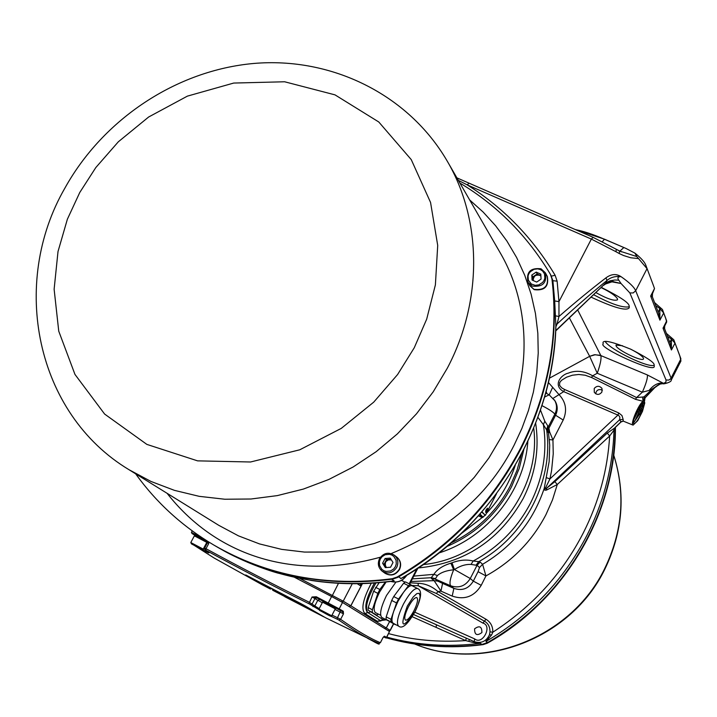 <?xml version="1.0" encoding="UTF-8"?>
<svg xmlns="http://www.w3.org/2000/svg" width="717" height="717" viewBox="0 0 717 717"><rect width="100%" height="100%" fill="white"/><g stroke="black" fill="none" stroke-linecap="round" stroke-linejoin="round"><path stroke-width="1.08" d="M325.778 613.734L310.309 604.512L312.182 603.857L314.951 598.552L316.842 597.897L342.385 611.601L343.479 613.86L340.62 619.363L338.8 620.035C352.863 629.795 364.46 636.804 373.611 641.07L325.581 617.749L303.721 605.121M335.422 607.908L335.35 608.733L322.641 602.056L322.973 601.42L335.422 607.908M370.528 639.878L376.147 642.799L370.555 639.824M533.968 289.31L529.845 285.581L533.968 289.31C544.445 290.555 548.837 286.164 547.134 276.117C548.837 286.164 544.445 290.555 533.968 289.31M533 280.455L532.83 276.887L537.185 273.939L540.896 275.973M540.905 276.126L539.659 275.283C535.366 274.548 533.233 276.314 533.26 280.571M536.191 272.102L531.817 275.05L532.059 280.042L536.674 282.086L541.057 279.128L540.806 274.136L536.191 272.102L537.185 273.939M532.83 276.887L531.817 275.05M533.179 280.535L532.946 279.37L535.007 275.409L539.489 274.961L540.878 275.57M190.794 542.554L194.37 535.841L206.801 542.375L203.225 549.097L190.794 542.554L191.484 543.916C195.929 545.969 204.435 551.642 203.225 549.097M194.361 545.44L200.16 548.451L194.397 545.368M135.665 473.838C156.369 502.689 182.378 526.403 213.702 544.974C267.19 575.85 326.71 587.089 392.28 578.7L397.182 577.006C450.715 545.771 491.862 502.787 520.65 448.071C548.353 392.961 558.776 336.56 551.938 278.859L550.369 274.252C527.434 235.875 497.275 205.474 459.902 183.05M391.07 581.308L394.009 580.913L391.688 579.237C326.593 587.331 267.495 576.047 214.401 545.386C267.835 576.226 327.302 587.465 392.808 579.085L397.711 577.391C451.181 546.193 492.292 503.253 521.044 448.591C548.711 393.534 559.135 337.187 552.296 279.54L551.023 275.471L552.296 279.54C559.135 337.187 548.711 393.534 521.044 448.591C492.489 502.886 451.71 545.637 398.706 576.818L400.991 578.511L405.374 575.939M399.226 569.316C395.363 574.962 390.559 576.226 384.814 573.098C390.559 576.226 395.363 574.962 399.226 569.316C401.305 564.521 400.48 560.443 396.761 557.082C400.48 560.443 401.305 564.521 399.226 569.316M386.087 567.559L384.061 564.306L385.289 561.94L389.116 559.385L391.348 559.825M391.419 559.923L388.094 559.852L385.8 561.698L385.011 564.593L386.382 567.532M393.015 562.486L390.281 558.113L385.092 558.489L382.618 563.23L385.343 567.613L390.55 567.237L393.015 562.486M385.092 558.489L386.526 559.574L390.998 559.251M384.061 564.306L382.618 563.23M386.346 567.541L385.423 566.484L385.289 561.94L386.526 559.574M206.702 542.303L194.486 535.877M194.764 535.097L207.195 541.631L194.764 535.097L194.432 535.716M415.018 611.529L418.029 604.772L419.848 598.354L420.072 595.926L419.221 593.309L416.864 593.577L413.135 597.055L407.274 606.17C399.53 628.002 402.112 629.786 415.018 611.529M408.367 606.932C411.952 600.425 414.776 597.306 416.855 597.593C418.343 599.287 417.375 603.687 413.942 610.794C410.375 617.292 407.543 620.411 405.455 620.142C403.967 618.457 404.935 614.057 408.367 606.932M412.418 585.932L412.194 585.798C410.267 585.072 407.381 587.259 403.51 592.341L397.998 601.294L393.767 611.153C391.616 617.821 391.392 621.854 393.086 623.261L398.616 626.111C396.116 623.306 397.72 615.957 403.447 604.072C409.425 593.228 414.148 588.048 417.599 588.54C422.295 590.405 421.462 598.095 415.107 611.619C407.74 624.435 402.237 629.266 398.616 626.111M368.09 610.113L376.828 615.168L368.09 610.113L368.188 607.613L373.611 591.22L379.141 582.688M373.611 591.22L377.823 593.362L379.831 589.491L375.627 587.348M412.311 585.861L410.285 584.364L408.448 585.672L398.544 599.036L393.705 596.562L391.688 600.452L396.528 602.925L391.007 619.345L390.873 621.845L395.515 624.516M398.544 599.036L396.528 602.925M380.628 615.276L375.332 612.551C372.876 609.88 374.31 603.015 379.634 591.982L386.113 581.989M395.936 582.087L386.526 595.442C380.817 607.281 379.257 614.63 381.847 617.48L388.354 620.832M385.414 582.07L379.831 589.491M377.823 593.362L372.374 609.764L368.188 607.613M372.266 612.273L372.374 609.764M378.352 614.111L376.828 615.168M391.007 619.345L386.185 616.871L391.688 600.452M393.705 596.562L403.626 583.226L408.448 585.672M410.285 584.364L405.472 581.917L403.626 583.226M395.282 624.668L388.291 620.797L386.06 619.363L390.873 621.845M386.185 616.871L386.06 619.363M615.419 427.368C615.966 512.852 564.682 600.156 487.193 643.257L483.133 644.628C449.837 648.948 417.554 646.68 386.275 637.816M384.787 637.386L383.505 637.01M436.017 627.339L436.536 624.794L413.521 614.514L474.394 641.778L480.426 643.328L482.003 644.466C449.165 648.625 417.312 646.384 386.436 637.727C417.258 646.367 449.057 648.625 481.842 644.484L480.256 643.337L473.543 642.566L465.7 640.604L412.194 616.701M384.106 637.054L383.595 636.902L384.106 637.054M442.568 583.387L453.87 588.361L450.679 585.789C449.192 583.548 450.186 578.225 453.655 569.809C446.512 570.463 441.098 572.372 437.433 575.545L435.255 579.049L437.944 581.182L442.568 583.387L440.964 591.122L437.988 591.561L485.992 619.246C490.697 622.213 492.973 626.533 492.812 632.206L491.638 634.921L486.09 641.374L487.659 642.522C531.458 617.005 565.014 581.783 588.325 536.854C605.883 501.9 614.827 465.476 615.177 427.601C615.455 512.691 564.494 599.466 487.506 642.611L485.956 641.455L489.451 634.832L489.989 631.856C490.016 626.864 488.16 623.315 484.423 621.209L436.375 593.488L418.28 585.771L411.755 585.448M529.944 285.76L534.174 289.668C544.642 290.914 549.025 286.522 547.322 276.484L547.223 276.305M485.651 511.104L486.682 508.98M486.198 509.805L487.659 508.156L487.076 510.737L485.606 512.386L486.198 509.805M482.003 511.866L485.373 515.362L481.77 512.135M485.373 515.362L496.514 493.744M481.905 632.555C476.993 636.131 474.546 634.895 474.582 628.827C479.494 625.251 481.932 626.488 481.905 632.555M595.702 393.812C596.248 390.344 598.247 389.017 601.697 389.833L602.405 390.236M318.966 609.091L322.569 602.19L335.287 608.858L331.684 615.76L318.966 609.091L319.549 610.4C323.008 611.924 332.805 618.35 331.684 615.76M322.426 611.933L328.503 615.087L322.462 611.861M384.957 573.206L385.101 573.313C390.846 576.432 395.65 575.168 399.503 569.522C401.583 564.736 400.758 560.658 397.039 557.297L396.904 557.199M380.969 620.922L377.456 621.334L364.998 613.555L367.669 612.578M380.44 620.572L374.274 616.692L380.476 620.59L383.147 619.667L370.689 611.762L367.982 612.73L374.274 616.692L367.982 612.73M640.048 415.905C643.516 408.618 644.691 404.146 643.588 402.497C642.208 402.362 640.102 404.953 637.279 410.267C633.801 417.581 632.627 422.053 633.738 423.693C635.128 423.81 637.234 421.22 640.048 415.905M633.335 423.093L639.376 414.498M640.281 412.535L640.944 410.949M641.616 409.165L642.262 407.148M642.728 405.293L642.862 402.569M595.961 292.617C607.209 298.864 614.388 301.265 617.516 299.805L617.454 298.792C615.428 295.601 610.006 291.882 601.196 287.634M622.544 345.746L616.011 345.065L616.091 345.881C617.642 350.299 642.665 362.193 643.508 358.894L643.454 358.133C641.975 355.731 637.565 352.674 630.234 348.955M594.232 388.444C596.858 385.612 599.439 385.603 601.984 388.426L601.904 392.02C599.403 395.085 596.867 395.184 594.285 392.298L594.232 388.444M485.956 641.455L486.09 641.374C530.006 615.634 563.661 580.232 587.035 535.169C603.965 501.515 612.954 466.498 613.994 430.119L609.656 435.99L557.288 484.504L554.833 481.681L607.263 433.077L614.926 427.843L621.039 421.928L619.649 419.714L619.909 417.276L618.744 415.457L563.714 391.634L553.219 398.276M614.424 428.488L613.994 430.119L614.926 427.843M555.836 326.809L555.872 325.76C554.349 369.147 543.369 410.913 522.926 451.056C494.47 505.153 453.825 547.645 400.991 578.511L398.706 576.818M551.938 278.859L552.897 280.688L557.127 281.172L558.955 301.642L558.964 316.466L557.217 323.439L555.872 325.76L554.689 300.934L552.897 280.688L550.665 274.781M601.402 287.436C619.891 296.721 629.141 302.888 629.132 305.935L629.23 307.754C626.658 311.312 613.976 307.781 591.175 297.17M603.167 344.008L603.015 342.457C603.884 339.795 613.134 342.036 630.745 349.197C646.402 357.227 654.2 362.417 654.128 364.747L654.2 366.1C656.449 374.31 597.611 347.18 603.167 344.008M489.989 631.856L492.812 632.206C532.256 606.725 562.415 573.636 583.297 532.91C598.874 502.124 607.658 469.814 609.656 435.99L607.263 433.077M540.493 410.115L544.803 421.211L543.396 424.643L537.92 417.366M393.687 623.844L390.254 630.467L350.882 605.793L349.143 606.412M364.998 613.555C360.839 609.396 362.927 599.295 371.263 583.262M485.723 510.898L486.565 509.16M642.396 404.603L641.715 405.939L642.307 407.166L642.979 405.84L642.396 404.603L641.267 404.092L640.586 405.419L641.715 405.939M640.415 406.673L639.734 408.009L641.222 411.074L641.903 409.748L640.415 406.673L639.564 406.288M634.518 421.614L639.044 412.732L640.075 414.82L640.747 413.494L638.506 408.914L637.825 410.249L638.865 412.365L634.518 421.614L633.362 421.031M642.307 407.166L640.586 405.419M641.222 411.074L640.102 410.563L638.695 407.686M639.734 408.009L638.766 407.57M640.075 414.82L638.605 413.601M634.339 421.246L633.398 420.816M638.865 412.365L637.117 410.59M633.532 420.09L637.736 411.845M575.769 229.763L576.127 229.781C583.916 231.322 593.335 234.468 604.368 239.218L626.013 248.458L604.449 239.173L575.276 229.548M575.321 229.557L576.289 229.772M602.379 241.656L604.449 239.173M458.369 180.397L467.126 184.843C503.343 207.571 532.668 237.712 555.119 275.274L557.127 281.172M468.999 183.283L467.126 184.843L591.355 239.084L558.955 301.642L554.689 300.934M653.232 284.999L645.703 264.923C644.493 261.822 640.89 257.887 634.895 253.11L636.777 256.543L619.533 251.031M634.895 253.11L626.013 248.458M679.797 355.775L680.953 360.974L671.184 380.171L671.103 378.155L635.683 290.726L647.03 268.651L638.524 258.577L630.745 257.77L623.638 255.557L619.318 253.576L619.452 250.977L616.611 249.489M679.77 355.695L673.801 339.795M680.935 358.975L673.801 339.786L666.38 333.369M674.984 343.12L671.381 339.069L669.92 342.592M673.801 339.786L674.975 343.093M667.491 336.246L671.381 339.069L671.435 349.995L670.314 343.604L664.587 328.682L663.019 328.171L664.704 325.948L664.587 328.682M665.475 317.622L662.427 309.475L654.576 302.565M664.704 325.948L666.702 321.96L665.421 317.461M674.993 343.147L671.435 349.995L663.019 328.171L666.649 320.929L663.655 312.953L659.828 308.57L658.278 312.209M655.723 305.55L659.828 308.57L659.927 320.149L663.664 312.979L662.418 309.475L663.646 312.926M652.497 293.665L654.504 288.566L650.642 296.058L659.927 320.149L658.681 313.275L652.362 296.802L650.642 296.058L652.497 293.665L652.371 296.838M645.703 264.923L653.169 284.819M644.44 401.197L645.112 397.639L644.619 398.231M643.902 401.009L644.798 402.837L642.477 411.352L637.736 420.673L633.093 425.127C629.938 424.634 638.739 403.716 643.131 401.323L643.902 401.009L644.072 396.797L645.112 397.639L654.298 388.014L659.783 384.016M638.524 258.577L636.777 256.543M619.318 253.576L615.993 251.721L616.27 249.301M557.217 323.439L557.154 323.914C575.088 307.369 591.713 292.886 607.012 280.464C610.669 277.318 615.303 276.027 620.94 276.583C617.866 276.681 617.14 277.882 618.771 280.186L621.056 283.511L610.902 281.664M555.738 330.6L606.017 282.74L607.012 280.464L605.955 277.873C611.198 273.975 616.19 273.544 620.94 276.583L620.94 276.583C629.185 282.328 634.097 287.042 635.683 290.726L633.192 292.939L629.867 292.93L621.056 283.511L612.426 281.476C610.741 281.01 607.828 282.274 603.687 285.258L606.017 282.74L610.077 280.813L614.783 279.997L618.771 280.186M644.52 401.296L644.968 397.98L656.019 386.364L654.298 388.014L649.082 390.442L642.333 392.19C646.08 383.783 647.765 378.038 647.388 374.955L663.207 383.201C658.242 382.493 653.537 384.912 649.082 390.442M662.633 383.613L660.554 383.837L653.017 388.39L644.072 396.797L642.54 397.03L643.131 401.323L635.45 399.306L591.498 377.483L585.18 375.224L578.762 374.471L572.462 375.206L566.582 377.187L561.429 380.377L559.69 382.609L559.574 385.289L561.59 387.772L564.548 389.474L618.735 412.938L617.866 415.152L549.939 478.92L545.673 487.668L544.239 488.331L544.857 490.222L546.471 490.105L546.605 488.277L554.833 481.681M614.917 427.852L614.317 428.667M621.218 421.641L623.198 421.157L620.662 422.116L614.496 428.085L613.725 430.451M487.659 642.522L481.842 644.484M555.128 315.803L558.964 316.466C576.011 301.642 591.677 288.772 605.955 277.873M555.944 326.002L557.154 323.914L555.899 326.755M391.688 579.237L394.198 580.895L391.966 581.281M618.735 412.938L621.962 415.528L623.154 419.409L619.649 419.714L546.605 488.277L545.494 488.833L545.673 487.668M623.154 419.409L623.198 421.157M577.705 309.986L600.9 355.668C601.482 358.823 600.263 364.693 597.261 373.261L592.645 375.789L636.597 397.568L635.45 399.306M600.9 355.668L595.244 354.727L589.661 356.322L597.261 373.261L642.333 392.19L636.597 397.568L642.54 397.03M593.721 294.75C611.099 304.062 622.983 308.077 629.374 306.777M605.211 341.507C609.916 349.618 648.948 368.493 654.271 365.186M604.664 284.273L613.134 281.449M601.993 286.621L555.729 330.922M679.743 355.623L680.899 358.894L670.897 378.513L668.943 380.064L666.048 380.028L665.896 382.224L662.866 383.649C662.84 384.59 671.963 382.036 671.184 380.171M386.795 637.144C416.998 645.273 448.152 647.334 480.256 643.337L480.426 643.328M468.775 641.356L469.411 639.474L474.394 641.778L473.543 642.566M437.944 581.182L434.117 580.645L431.41 578.511L435.255 579.049L450.679 585.789C458.943 588.514 465.467 586.085 470.262 578.511L473.31 581.128L481.215 585.323C474.206 596.625 464.535 600.21 452.203 596.096L453.87 588.361C462.16 591.149 468.631 588.738 473.31 581.128L478.069 571.691L485.938 575.921L482.595 564.297C512.682 546.488 533.233 521.16 544.239 488.331L549.141 461.614L549.724 445.14L548.541 433.032L549.616 431.894L548.926 428.192L548.541 433.032L543.396 424.643C547.465 451.665 543.154 477.845 530.472 503.173C517.289 528.286 498.181 547.573 473.157 561.017L471.051 564.413C465.629 564.18 460.09 565.883 454.444 569.54L453.655 569.809L450.859 563.186L451.988 562.8C459.642 559.932 466.704 559.341 473.157 561.017L478.759 561.653L476.016 565.211L471.051 564.413M491.638 634.921L489.46 634.832C486.198 641.518 481.089 643.767 474.125 641.581L474.762 638.946C482.586 645.479 492.776 625.582 482.882 623.091L485.992 619.246M546.471 490.105L557.288 484.504L552.502 499.857L545.96 514.645C532.131 541.084 512.126 561.501 485.938 575.921L481.215 585.323M478.069 571.691L479.512 567.514L477.056 565.301L476.016 565.211M466.292 638.076L465.7 640.604C438.732 642.432 413.037 640.111 388.614 633.631M404.836 576.441L400.821 578.619M398.535 576.925L391.885 579.219M406.539 575.428C402.479 581.093 397.227 583.1 390.783 581.433C397.406 583.163 402.739 581.12 406.772 575.294M394.198 580.895L394.009 580.913C329.309 589.051 270.551 577.857 217.717 547.331L213.702 544.974M392.871 581.155L392.871 581.155C365.276 584.785 338.11 584.552 311.393 580.474L277.936 573.107C265.263 569.63 240.921 560.407 223.525 550.629M564.548 389.474L563.714 391.634C552.395 385.414 560.954 374.668 568.258 373.163C575.993 370.008 584.122 370.886 592.645 375.789L591.498 377.483M549.616 431.894L552.95 439.96L549.437 439.611M549.213 394.888L552.655 387.305L558.767 394.341C565.946 401.789 567.416 410.357 563.195 420.045L555.585 415.242C557.925 410.214 557.736 405.437 555.03 400.902L549.518 395.219M546.479 477.692L549.939 478.92L551.579 470.621L553.237 453.879L552.95 439.96L563.195 420.045M544.803 421.211L547.761 425.817L546.641 429.752C553.694 480.542 525.462 535.922 478.759 561.653L480.157 562.065L477.056 565.301L470.262 578.511L454.444 569.54L451.988 562.8M547.761 425.817L548.182 427.108L547.403 431.374M544.606 397.066L549.114 394.825L545.745 393.024M546.91 393.561L546.139 391.581M546.067 391.84L546.856 393.525M482.882 623.091L418.28 585.771L418.128 583.306C425.181 583.477 431.795 586.228 437.988 591.561L436.375 593.488M452.203 596.096L440.964 591.122L434.117 580.645L411.002 581.505M552.655 387.305L548.46 382.573L547.887 384.76M647.388 374.955L600.093 355.265L594.384 354.736L589.652 356.304L569.388 317.909M545.888 392.504L546.793 393.49M549.016 379.92L549.177 379.212M548.397 382.591L548.541 382.009M418.128 583.306L410.312 582.822M431.41 578.511L431.231 577.705L433.91 574.326L437.433 575.545M413.79 576.109L433.91 574.326C437.056 569.397 442.703 565.686 450.859 563.186M412.374 578.852L431.231 577.705L435.371 578.601M349.08 606.376L350.819 605.748L361.027 586.148L360.248 583.701M361.26 583.683L361.045 586.156L350.882 605.793L362.417 583.647M352.28 583.755L343.201 601.178L350.819 605.748L349.098 606.385M374.399 583.055C366.181 597.897 363.869 607.711 367.489 612.497L368.153 612.802M400.032 577.83L400.678 578.359M380.171 620.429L377.456 621.334M380.135 620.411L380.727 620.788M341.426 601.823L343.201 601.178L299.796 578.422M482.64 517.531L479.503 514.725M204.802 548.155L205.25 549.984L205.86 550.244L206.003 548.693C238.017 566.152 272.442 584.005 309.278 602.262L314.826 605.946L317.801 600.254L322.283 602.737M205.25 549.984L208.351 552.296C210.099 553.676 208.011 552.735 202.086 549.464M194.63 545.619L214.051 557.978L262.834 585.117L246.8 575.509L303.82 605.184M378.648 643.283L373.611 641.07L378.648 643.283M383.003 637.574L380.413 642.701L378.71 643.31L380.36 642.674C370.572 638.748 357.326 630.978 340.62 619.363L337.519 617.713L337.25 619.219L338.8 620.035M319.683 599.6L317.801 600.254L312.047 596.983L308.866 603.696L310.309 604.512M308.866 603.696C272.128 585.484 237.793 567.667 205.86 550.244M270.426 589.051L262.834 585.117L270.426 589.051L271.277 588.747L255.458 580.143M284.81 596.723L323.69 616.799L272.648 590.225L272.774 589.526L271.385 588.54M316.842 597.897L312.047 596.983L316.322 596.768L316.098 597.476L327.983 603.669L331.577 596.535L294.526 577.319M208.136 541.613L208.746 543.531L206.003 548.693L204.641 548.03L207.392 542.868L207.088 541.138M380.36 642.674L383.012 637.556L384.518 636.149L383.371 637.117M384.518 636.149L386.606 637.512L389.501 631.516L342.529 602.459L331.577 596.535M342.529 602.459L339.195 608.858L343.309 611.269L343.479 613.86L334.991 609.414M207.186 543.253L206.514 542.912M206.702 540.717L208.746 543.531L207.392 542.868M343.309 611.269L342.385 611.601L338.263 609.19L339.195 608.858L316.322 596.768M196.834 534.174L196.458 535.644L192.022 533.547M367.946 638.497L377.841 643.642L367.946 638.497M367.507 638.193L367.911 638.488C373.028 640.935 380.512 645.909 379.087 643.427L379.096 643.409M541.102 268.857L545.386 272.81C547.089 282.901 542.679 287.311 532.157 286.065L528.008 282.319C526.054 272.254 530.374 267.746 540.968 268.803M540.358 269.547L542.608 271.035L544.526 273.939L544.839 278.205L544.042 280.455L542.635 282.435L538.834 284.882L535.187 285.321L531.387 284.031L528.357 280.23L528.044 275.973L528.841 273.733L530.248 271.752L534.04 269.314L537.678 268.866L540.358 269.547M191.511 543.925L201.728 549.231L191.511 543.925M469.653 199.926L483.133 212.044L495.617 225.756L506.865 240.984L516.652 257.573L524.772 275.346L531.082 294.06L535.447 313.454L537.831 333.235L538.234 353.131L536.719 372.831L533.385 392.091L528.402 410.662L521.931 428.354L514.197 445.015C489.72 493.637 448.725 529.818 391.204 553.569M380.467 557.172C290.86 581.971 214.455 553.784 167.097 493.314M218.775 525.328L238.447 535.85L259.482 543.907L281.593 549.356L304.456 552.072L327.759 552.018L351.151 549.15L374.283 543.495L396.815 535.133L418.387 524.163L438.679 510.746L457.383 495.08L474.215 477.405L488.904 457.984L501.255 437.119C532.435 377.572 531.252 305.693 500.063 252.563L447.291 161.226C481.976 220.253 482.882 300.952 447.283 368.251L433.202 391.849L416.478 413.834L397.379 433.884L376.174 451.683L353.194 466.955L328.807 479.476L303.381 489.075L277.309 495.608L250.995 499.005L224.833 499.238L199.201 496.334L174.473 490.365L151 481.457L129.105 469.769L218.775 525.328M79.757 192.506L95.8 167.572L118.341 141.787L148.661 116.996L187.388 96.132L233.706 83.055L284.631 81.774L334.991 94.859L378.773 121.98L411.253 159.613L430.558 202.463L437.711 245.411L435.389 284.9L426.687 319.155L414.256 347.772L397.594 374.534L373.727 402.147L341.265 428.39L299.751 449.801L250.556 461.99L197.587 460.861L146.86 444.397L104.619 414.059L74.962 374.417L58.749 331.191L54.125 289.229L58.014 251.497L67.371 219.232L79.757 192.506M397.182 577.006L397.711 577.391M392.28 578.7L392.808 579.085M379.544 558.722C383.532 552.977 388.435 551.776 394.233 555.128C397.971 558.498 398.795 562.594 396.698 567.416C392.826 573.089 387.996 574.353 382.224 571.225C378.298 567.855 377.393 563.696 379.526 558.749M395.363 566.663L393.633 569.002L390.469 571.01L386.024 571.431L383.756 570.678L381.803 569.298L379.562 565.498L379.383 561.805L380.297 559.063L382.018 556.742L385.163 554.734L389.609 554.304L391.876 555.057L393.821 556.428L396.08 560.228L396.268 563.921L395.363 566.663M414.892 644.063C482.631 672.25 571.207 637.879 604.539 568.895C622.714 531.369 625.762 493.457 613.707 455.143M319.576 610.418L330.277 615.975L319.576 610.418M380.476 620.59L386.364 619.811M385.997 619.622L383.147 619.667M535.662 423.29C539.516 449.147 535.375 474.179 523.24 498.396C499.892 540.026 464.93 563.212 418.352 567.963M521.546 454.022L517.02 470.262L510.28 485.857C496.773 511.382 477.029 530.428 451.038 543.002M447.032 546.444C475.461 534.048 496.971 514.134 511.553 486.7L519.18 468.559L523.831 449.622M623.79 247.58L619.838 251.174M593.076 237.408L591.355 239.084L615.993 251.721M551.382 276.153L555.119 275.274M456.908 177.87L592.95 237.264L621.272 251.846M480.157 562.065L482.595 564.297L479.512 567.514M541.98 405.643C548.89 409.219 553.192 412.051 554.859 414.121L555.585 415.242L548.926 428.192L548.182 427.108L554.859 414.121C557.217 409.174 557.046 404.415 554.358 399.844M666.048 380.028L629.867 292.93M414.811 612.193L474.762 638.946M548.147 383.658L548.863 383.048M549.401 378.2L589.661 356.322M423.362 564.566C488.474 558.292 541.989 491.862 533.717 428.112M439.136 552.897C487.291 537.768 524.459 490.912 527.846 441.403M461.425 533.511L482.209 517.513M486.422 513.327C499.695 499.373 509.303 483.383 515.245 465.36M357.281 583.746L361.045 586.156M384.715 628.379L386.329 627.841L389.564 621.603M409.156 583.79L416.828 568.966M384.733 628.388L386.355 627.859L389.591 621.621L386.364 627.859L384.751 628.397M331.774 596.643L338.478 583.324M393.516 623.754L390.111 630.342L388.515 630.87M375.905 582.948C367.319 598.193 364.63 608.097 367.821 612.668M370.689 611.762L370.097 611.395M370.546 600.479L371.245 598.372M478.49 515.864L482.2 517.495L483.079 517.172L480.067 514.08M485.051 515.2L483.079 517.172M309.816 608.993L272.881 589.32M325.581 617.749L301.516 603.938L245.725 574.944M337.25 619.219L330.94 616.226M312.962 606.6L314.826 605.946L319.19 608.652M340.692 610.714L337.519 617.713L332.025 615.114M204.587 549.24L203.476 548.63M192.228 530.894L191.439 532.381L201.943 537.642M383.882 636.597L385.576 637.682L386.463 637.395L389.501 631.516M196.458 535.644L207.007 541.093M191.439 532.381L192.057 533.573L194.719 535.178L192.102 533.591M327.983 603.669L338.263 609.19M385.576 637.682L383.658 636.83C385.898 638.121 386.875 638.345 386.606 637.512M547.322 276.484L545.386 272.81L541.048 268.803C530.401 267.593 526.054 272.102 528.008 282.319L530.042 285.94M447.291 161.226C408.26 94.07 331.03 56.777 253.755 63.463C176.382 70.365 103.212 119.094 64.906 188.096C9.85 283.385 35.492 413.566 129.105 469.769M385.101 573.313L382.224 571.225C378.262 567.819 377.357 563.652 379.49 558.713C383.461 552.95 388.372 551.758 394.233 555.128L397.039 557.297M207.195 541.631L206.863 542.258M412.194 585.798L417.599 588.54M401.52 580.394L405.042 582.177M613.716 455.071C625.941 493.726 622.939 531.835 604.727 569.397C571.44 638.229 483.052 672.528 414.793 644.045M665.448 317.541L666.693 321.028M653.205 284.909L654.504 288.566M656.019 386.364L659.282 384.195L662.866 383.649M633.093 425.127L623.602 421.264M555.917 326.28C553.524 425.342 492.929 526.009 402.945 577.552M409.676 584.05L417.841 568.303M388.677 630.969L390.254 630.467M478.481 515.873L482.29 517.557L485.077 515.218M205.107 549.894L208.602 552.484M194.585 545.592L214.051 557.978"/></g></svg>
